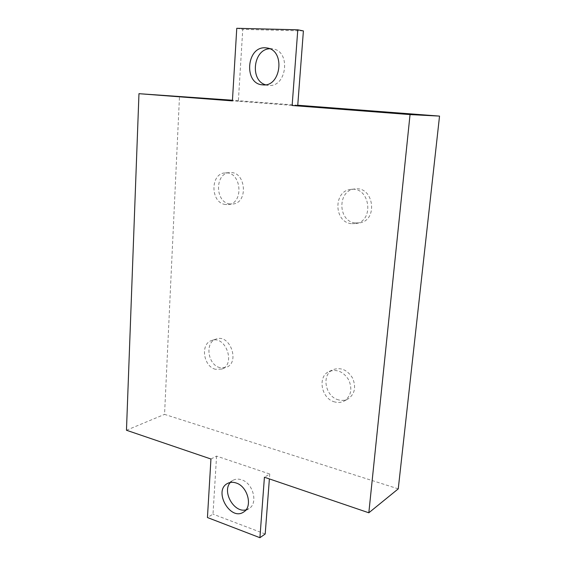 <?xml version="1.0" encoding="UTF-8"?>
<svg xmlns="http://www.w3.org/2000/svg" width="566" height="566" viewBox="0 0 566 566"><rect width="100%" height="100%" fill="white"/><g stroke="black" fill="none" stroke-linecap="round" stroke-linejoin="round"><path stroke-width="0.42" stroke-dasharray="2.83 2.12" d="M297.751 105.241L232.456 100.239M236.765 28.3L242.757 29.39L238.35 101.243L297.709 105.814M238.35 101.243L232.414 100.889M398.252 488.861L164.55 414.376L179.507 96.185M355.052 222.947C337.619 221.179 337.371 190.105 354.932 188.959C373.779 185.959 378.428 220.415 359.587 222.877L355.052 222.947M229.923 203.972C214.832 202.487 214.641 172.828 229.853 172.63C245.906 170.847 248.729 203.102 232.683 204.022L229.923 203.972M219.962 367.645C207.672 364.992 204.602 342.133 216.177 339.041C230.086 333.593 240.373 362.82 226.124 367.405L219.962 367.645M338.68 399.914C325.195 396.929 321.035 374.515 333.098 369.633C340.909 367.023 347.418 369.867 352.632 378.159C356.318 387.25 354.783 394.184 348.026 398.966C345.147 400.473 342.034 400.792 338.68 399.914M126.466 430.245L164.55 414.376M303.397 30.925L242.757 29.39M265.475 84.758L268.326 85.36C286.778 88.133 291.37 50.876 272.586 48.86L269.642 48.754M210.948 459.012L216.566 456.097L269.756 474.025L264.421 477.23M351.161 223.655C333.629 221.865 333.36 190.544 351.012 189.391C369.959 186.377 374.664 221.108 355.717 223.591L351.161 223.655M225.417 204.475C210.262 202.975 210.043 173.104 225.318 172.906C241.434 171.109 244.3 203.611 228.19 204.531L225.417 204.475M215.568 369.308C203.229 366.619 200.123 343.604 211.741 340.499C225.7 335.037 236.05 364.469 221.759 369.067L215.568 369.308M334.831 401.973C321.276 398.945 317.08 376.362 329.2 371.452C337.046 368.841 343.59 371.713 348.84 380.076C352.547 389.238 351.012 396.221 344.227 401.025C341.333 402.546 338.199 402.865 334.831 401.973M216.566 456.097L213 514.133L207.439 517.529M269.756 474.025L269.381 478.914M265.199 533.993L213 514.133M245.998 509.853L248.983 508.615C258.365 503.45 253.2 483.187 241.632 479.812C238.399 478.737 235.477 478.921 232.874 480.371L230.39 482.437M355.717 223.591L359.587 222.877M351.012 189.391L354.932 188.959M228.19 204.531L232.683 204.022M225.318 172.906L229.853 172.63M221.759 369.067L226.124 367.405M211.741 340.499L216.177 339.041M344.227 401.025L348.026 398.966M329.2 371.452L333.098 369.633M272.586 48.86L266.798 47.954M268.326 85.36L262.553 84.836M232.874 480.371L227.369 483.534M248.983 508.615L243.585 512.06"/><path stroke-width="0.85" d="M292.141 105.495L297.787 29.807L303.397 30.925L297.709 105.814L292.141 105.495L410.046 114.58L439.534 116.101L297.751 105.241M232.456 100.239L138.967 93.687L126.466 430.245L210.948 459.012L207.439 517.529L259.914 537.7L265.199 533.993L269.381 478.914M297.787 29.807L236.765 28.3L232.414 100.889L138.967 93.687M439.534 116.101L398.252 488.861L368.827 512.789L264.421 477.23L259.914 537.7M410.046 114.58L368.827 512.789M269.642 48.754C253.2 49.327 249.797 80.429 265.475 84.758M265.362 47.813C246.281 46.341 243.642 84.051 262.553 84.836C281.118 87.631 285.696 49.985 266.798 47.954L265.362 47.813M236.164 482.996C232.916 481.899 229.98 482.083 227.369 483.534C213.127 490.842 230.277 521.307 243.585 512.06C253.009 506.881 247.795 486.427 236.164 482.996M230.39 482.437C221.716 491.415 234.034 513.242 245.998 509.853"/></g></svg>
